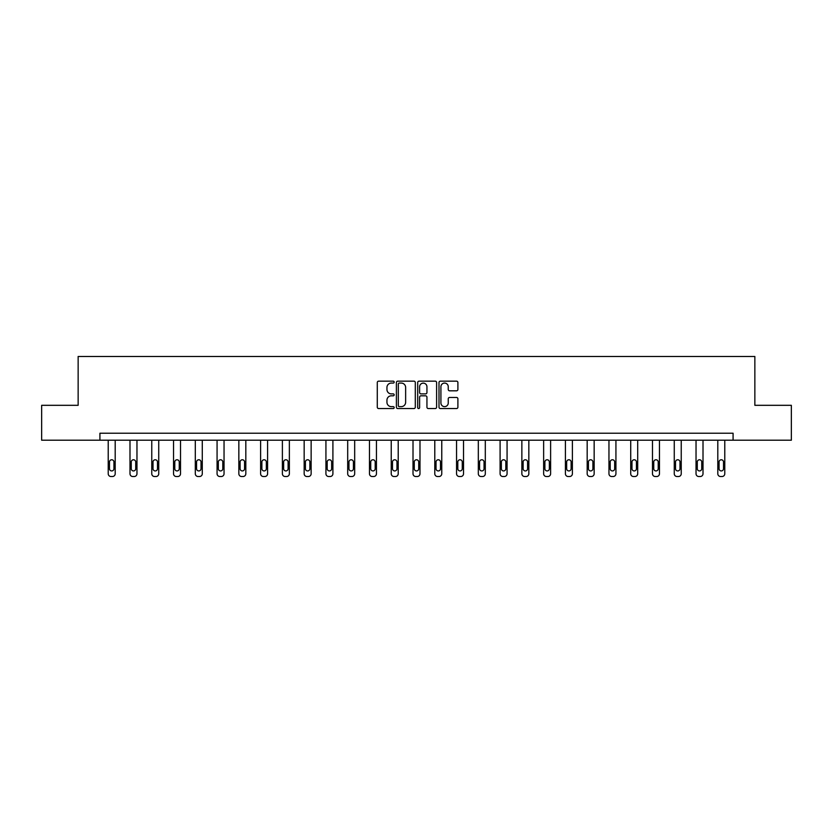 <?xml version="1.0" encoding="UTF-8"?>
<svg xmlns="http://www.w3.org/2000/svg" width="833" height="833" viewBox="0 0 833 833"><rect width="100%" height="100%" fill="white"/><g stroke="black" fill="none" stroke-linecap="round" stroke-linejoin="round"><path stroke-width="1.25" d="M394.176 382.118A0.958 0.958 0 0 0 393.218 381.16L378.661 381.16A1.374 1.374 0 0 0 377.287 382.524L377.287 407.181A1.374 1.374 0 0 0 378.661 408.555L393.218 408.555A0.958 0.958 0 0 0 394.176 407.597A0.958 0.958 0 0 0 393.218 406.639L391.333 406.639A4.384 4.384 0 0 1 386.949 402.256L386.949 400.194A4.384 4.384 0 0 1 391.333 395.81L393.218 395.81A0.958 0.958 0 0 0 394.176 394.852A0.958 0.958 0 0 0 393.218 393.894L391.333 393.894A4.384 4.384 0 0 1 386.949 389.511L386.949 387.46A4.384 4.384 0 0 1 391.333 383.076L393.218 383.076A0.958 0.958 0 0 0 394.176 382.118M456.536 390.812A1.374 1.374 0 0 0 457.9 389.448L457.9 382.524A1.374 1.374 0 0 0 456.536 381.16L440.365 381.16A1.374 1.374 0 0 0 439.001 382.524L439.001 407.181A1.374 1.374 0 0 0 440.365 408.555L456.536 408.555A1.374 1.374 0 0 0 457.9 407.181L457.9 398.83A1.374 1.374 0 0 0 456.536 397.456L449.612 397.456A1.374 1.374 0 0 0 448.248 398.83L448.248 402.974A3.665 3.665 0 0 1 444.583 406.639A3.665 3.665 0 0 1 440.917 402.974L440.917 386.741A3.665 3.665 0 0 1 444.583 383.076A3.665 3.665 0 0 1 448.248 386.741L448.248 389.448A1.374 1.374 0 0 0 449.612 390.812L456.536 390.812M99.918 440.209L41.65 440.209L41.65 405.317L78.146 405.317L78.146 356.472L754.854 356.472L754.854 405.317L791.35 405.317L791.35 440.209L733.082 440.209L733.082 433.233L99.918 433.233L99.918 440.209L733.082 440.209M415.303 382.524A1.374 1.374 0 0 0 413.928 381.16L397.768 381.16A1.374 1.374 0 0 0 396.393 382.524L396.393 407.181A1.374 1.374 0 0 0 397.768 408.555L413.928 408.555A1.374 1.374 0 0 0 415.303 407.181L415.303 382.524M419.072 381.16L435.232 381.16A1.374 1.374 0 0 1 436.607 382.524L436.607 407.181A1.374 1.374 0 0 1 435.232 408.555L428.318 408.555A1.374 1.374 0 0 1 426.944 407.181L426.944 397.185A1.374 1.374 0 0 0 425.58 395.81L420.988 395.81A1.374 1.374 0 0 0 419.613 397.185L419.613 407.597A0.958 0.958 0 0 1 418.655 408.555A0.958 0.958 0 0 1 417.697 407.597L417.697 382.524A1.374 1.374 0 0 1 419.072 381.16M399.278 383.076A0.958 0.958 0 0 0 398.32 384.034L398.32 405.681A0.958 0.958 0 0 0 399.278 406.639L401.256 406.639A4.384 4.384 0 0 0 405.64 402.256L405.64 387.46A4.384 4.384 0 0 0 401.256 383.076L399.278 383.076M426.944 386.804A3.665 3.665 0 0 0 423.279 383.138A3.665 3.665 0 0 0 419.613 386.804L419.613 392.53A1.374 1.374 0 0 0 420.988 393.894L425.58 393.894A1.374 1.374 0 0 0 426.944 392.53L426.944 386.804M115.193 440.209L115.193 473.738A2.791 2.791 0 0 1 112.403 476.528L111.008 476.528A2.791 2.791 0 0 1 108.217 473.738L108.217 440.209M113.944 468.708L113.944 462.013A2.228 2.228 0 0 0 111.705 459.774A2.228 2.228 0 0 0 109.477 462.013L109.477 468.708A2.228 2.228 0 0 0 111.705 470.937A2.228 2.228 0 0 0 113.944 468.708M136.966 440.209L136.966 473.738A2.791 2.791 0 0 1 134.175 476.528L132.78 476.528A2.791 2.791 0 0 1 129.99 473.738L129.99 440.209M135.717 468.708L135.717 462.013A2.228 2.228 0 0 0 133.478 459.774A2.228 2.228 0 0 0 131.25 462.013L131.25 468.708A2.228 2.228 0 0 0 133.478 470.937A2.228 2.228 0 0 0 135.717 468.708M158.739 440.209L158.739 473.738A2.791 2.791 0 0 1 155.948 476.528L154.553 476.528A2.791 2.791 0 0 1 151.762 473.738L151.762 440.209M157.479 468.708L157.479 462.013A2.228 2.228 0 0 0 155.25 459.774A2.228 2.228 0 0 0 153.012 462.013L153.012 468.708A2.228 2.228 0 0 0 155.25 470.937A2.228 2.228 0 0 0 157.479 468.708M180.511 440.209L180.511 473.738A2.791 2.791 0 0 1 177.721 476.528L176.325 476.528A2.791 2.791 0 0 1 173.535 473.738L173.535 440.209M179.251 468.708L179.251 462.013A2.228 2.228 0 0 0 177.023 459.774A2.228 2.228 0 0 0 174.784 462.013L174.784 468.708A2.228 2.228 0 0 0 177.023 470.937A2.228 2.228 0 0 0 179.251 468.708M202.284 440.209L202.284 473.738A2.791 2.791 0 0 1 199.493 476.528L198.098 476.528A2.791 2.791 0 0 1 195.307 473.738L195.307 440.209M201.024 468.708L201.024 462.013A2.228 2.228 0 0 0 198.795 459.774A2.228 2.228 0 0 0 196.557 462.013L196.557 468.708A2.228 2.228 0 0 0 198.795 470.937A2.228 2.228 0 0 0 201.024 468.708M224.046 440.209L224.046 473.738A2.791 2.791 0 0 1 221.255 476.528L219.86 476.528A2.791 2.791 0 0 1 217.069 473.738L217.069 440.209M222.796 468.708L222.796 462.013A2.228 2.228 0 0 0 220.558 459.774A2.228 2.228 0 0 0 218.329 462.013L218.329 468.708A2.228 2.228 0 0 0 220.558 470.937A2.228 2.228 0 0 0 222.796 468.708M245.818 440.209L245.818 473.738A2.791 2.791 0 0 1 243.028 476.528L241.632 476.528A2.791 2.791 0 0 1 238.842 473.738L238.842 440.209M244.569 468.708L244.569 462.013A2.228 2.228 0 0 0 242.33 459.774A2.228 2.228 0 0 0 240.102 462.013L240.102 468.708A2.228 2.228 0 0 0 242.33 470.937A2.228 2.228 0 0 0 244.569 468.708M267.591 440.209L267.591 473.738A2.791 2.791 0 0 1 264.8 476.528L263.405 476.528A2.791 2.791 0 0 1 260.614 473.738L260.614 440.209M266.341 468.708L266.341 462.013A2.228 2.228 0 0 0 264.103 459.774A2.228 2.228 0 0 0 261.874 462.013L261.874 468.708A2.228 2.228 0 0 0 264.103 470.937A2.228 2.228 0 0 0 266.341 468.708M289.363 440.209L289.363 473.738A2.791 2.791 0 0 1 286.573 476.528L285.178 476.528A2.791 2.791 0 0 1 282.387 473.738L282.387 440.209M288.103 468.708L288.103 462.013A2.228 2.228 0 0 0 285.875 459.774A2.228 2.228 0 0 0 283.647 462.013L283.647 468.708A2.228 2.228 0 0 0 285.875 470.937A2.228 2.228 0 0 0 288.103 468.708M311.136 440.209L311.136 473.738A2.791 2.791 0 0 1 308.345 476.528L306.95 476.528A2.791 2.791 0 0 1 304.16 473.738L304.16 440.209M309.876 468.708L309.876 462.013A2.228 2.228 0 0 0 307.648 459.774A2.228 2.228 0 0 0 305.409 462.013L305.409 468.708A2.228 2.228 0 0 0 307.648 470.937A2.228 2.228 0 0 0 309.876 468.708M332.908 440.209L332.908 473.738A2.791 2.791 0 0 1 330.118 476.528L328.723 476.528A2.791 2.791 0 0 1 325.932 473.738L325.932 440.209M331.649 468.708L331.649 462.013A2.228 2.228 0 0 0 329.42 459.774A2.228 2.228 0 0 0 327.182 462.013L327.182 468.708A2.228 2.228 0 0 0 329.42 470.937A2.228 2.228 0 0 0 331.649 468.708M354.681 440.209L354.681 473.738A2.791 2.791 0 0 1 351.88 476.528L350.485 476.528A2.791 2.791 0 0 1 347.694 473.738L347.694 440.209M353.421 468.708L353.421 462.013A2.228 2.228 0 0 0 351.182 459.774A2.228 2.228 0 0 0 348.954 462.013L348.954 468.708A2.228 2.228 0 0 0 351.182 470.937A2.228 2.228 0 0 0 353.421 468.708M376.443 440.209L376.443 473.738A2.791 2.791 0 0 1 373.653 476.528L372.257 476.528A2.791 2.791 0 0 1 369.467 473.738L369.467 440.209M375.194 468.708L375.194 462.013A2.228 2.228 0 0 0 372.955 459.774A2.228 2.228 0 0 0 370.727 462.013L370.727 468.708A2.228 2.228 0 0 0 372.955 470.937A2.228 2.228 0 0 0 375.194 468.708M398.216 440.209L398.216 473.738A2.791 2.791 0 0 1 395.425 476.528L394.03 476.528A2.791 2.791 0 0 1 391.239 473.738L391.239 440.209M396.966 468.708L396.966 462.013A2.228 2.228 0 0 0 394.727 459.774A2.228 2.228 0 0 0 392.499 462.013L392.499 468.708A2.228 2.228 0 0 0 394.727 470.937A2.228 2.228 0 0 0 396.966 468.708M419.988 440.209L419.988 473.738A2.791 2.791 0 0 1 417.198 476.528L415.802 476.528A2.791 2.791 0 0 1 413.012 473.738L413.012 440.209M418.728 468.708L418.728 462.013A2.228 2.228 0 0 0 416.5 459.774A2.228 2.228 0 0 0 414.272 462.013L414.272 468.708A2.228 2.228 0 0 0 416.5 470.937A2.228 2.228 0 0 0 418.728 468.708M441.761 440.209L441.761 473.738A2.791 2.791 0 0 1 438.97 476.528L437.575 476.528A2.791 2.791 0 0 1 434.784 473.738L434.784 440.209M440.501 468.708L440.501 462.013A2.228 2.228 0 0 0 438.273 459.774A2.228 2.228 0 0 0 436.034 462.013L436.034 468.708A2.228 2.228 0 0 0 438.273 470.937A2.228 2.228 0 0 0 440.501 468.708M463.533 440.209L463.533 473.738A2.791 2.791 0 0 1 460.743 476.528L459.347 476.528A2.791 2.791 0 0 1 456.557 473.738L456.557 440.209M462.273 468.708L462.273 462.013A2.228 2.228 0 0 0 460.045 459.774A2.228 2.228 0 0 0 457.806 462.013L457.806 468.708A2.228 2.228 0 0 0 460.045 470.937A2.228 2.228 0 0 0 462.273 468.708M485.306 440.209L485.306 473.738A2.791 2.791 0 0 1 482.515 476.528L481.12 476.528A2.791 2.791 0 0 1 478.319 473.738L478.319 440.209M484.046 468.708L484.046 462.013A2.228 2.228 0 0 0 481.818 459.774A2.228 2.228 0 0 0 479.579 462.013L479.579 468.708A2.228 2.228 0 0 0 481.818 470.937A2.228 2.228 0 0 0 484.046 468.708M507.068 440.209L507.068 473.738A2.791 2.791 0 0 1 504.277 476.528L502.882 476.528A2.791 2.791 0 0 1 500.092 473.738L500.092 440.209M505.818 468.708L505.818 462.013A2.228 2.228 0 0 0 503.58 459.774A2.228 2.228 0 0 0 501.351 462.013L501.351 468.708A2.228 2.228 0 0 0 503.58 470.937A2.228 2.228 0 0 0 505.818 468.708M528.84 440.209L528.84 473.738A2.791 2.791 0 0 1 526.05 476.528L524.655 476.528A2.791 2.791 0 0 1 521.864 473.738L521.864 440.209M527.591 468.708L527.591 462.013A2.228 2.228 0 0 0 525.352 459.774A2.228 2.228 0 0 0 523.124 462.013L523.124 468.708A2.228 2.228 0 0 0 525.352 470.937A2.228 2.228 0 0 0 527.591 468.708M550.613 440.209L550.613 473.738A2.791 2.791 0 0 1 547.822 476.528L546.427 476.528A2.791 2.791 0 0 1 543.637 473.738L543.637 440.209M549.353 468.708L549.353 462.013A2.228 2.228 0 0 0 547.125 459.774A2.228 2.228 0 0 0 544.897 462.013L544.897 468.708A2.228 2.228 0 0 0 547.125 470.937A2.228 2.228 0 0 0 549.353 468.708M572.386 440.209L572.386 473.738A2.791 2.791 0 0 1 569.595 476.528L568.2 476.528A2.791 2.791 0 0 1 565.409 473.738L565.409 440.209M571.126 468.708L571.126 462.013A2.228 2.228 0 0 0 568.897 459.774A2.228 2.228 0 0 0 566.659 462.013L566.659 468.708A2.228 2.228 0 0 0 568.897 470.937A2.228 2.228 0 0 0 571.126 468.708M594.158 440.209L594.158 473.738A2.791 2.791 0 0 1 591.368 476.528L589.972 476.528A2.791 2.791 0 0 1 587.182 473.738L587.182 440.209M592.898 468.708L592.898 462.013A2.228 2.228 0 0 0 590.67 459.774A2.228 2.228 0 0 0 588.431 462.013L588.431 468.708A2.228 2.228 0 0 0 590.67 470.937A2.228 2.228 0 0 0 592.898 468.708M615.931 440.209L615.931 473.738A2.791 2.791 0 0 1 613.14 476.528L611.745 476.528A2.791 2.791 0 0 1 608.954 473.738L608.954 440.209M614.671 468.708L614.671 462.013A2.228 2.228 0 0 0 612.442 459.774A2.228 2.228 0 0 0 610.204 462.013L610.204 468.708A2.228 2.228 0 0 0 612.442 470.937A2.228 2.228 0 0 0 614.671 468.708M637.693 440.209L637.693 473.738A2.791 2.791 0 0 1 634.902 476.528L633.507 476.528A2.791 2.791 0 0 1 630.716 473.738L630.716 440.209M636.443 468.708L636.443 462.013A2.228 2.228 0 0 0 634.205 459.774A2.228 2.228 0 0 0 631.976 462.013L631.976 468.708A2.228 2.228 0 0 0 634.205 470.937A2.228 2.228 0 0 0 636.443 468.708M659.465 440.209L659.465 473.738A2.791 2.791 0 0 1 656.675 476.528L655.279 476.528A2.791 2.791 0 0 1 652.489 473.738L652.489 440.209M658.216 468.708L658.216 462.013A2.228 2.228 0 0 0 655.977 459.774A2.228 2.228 0 0 0 653.749 462.013L653.749 468.708A2.228 2.228 0 0 0 655.977 470.937A2.228 2.228 0 0 0 658.216 468.708M681.238 440.209L681.238 473.738A2.791 2.791 0 0 1 678.447 476.528L677.052 476.528A2.791 2.791 0 0 1 674.261 473.738L674.261 440.209M679.988 468.708L679.988 462.013A2.228 2.228 0 0 0 677.75 459.774A2.228 2.228 0 0 0 675.521 462.013L675.521 468.708A2.228 2.228 0 0 0 677.75 470.937A2.228 2.228 0 0 0 679.988 468.708M703.01 440.209L703.01 473.738A2.791 2.791 0 0 1 700.22 476.528L698.825 476.528A2.791 2.791 0 0 1 696.034 473.738L696.034 440.209M701.75 468.708L701.75 462.013A2.228 2.228 0 0 0 699.522 459.774A2.228 2.228 0 0 0 697.283 462.013L697.283 468.708A2.228 2.228 0 0 0 699.522 470.937A2.228 2.228 0 0 0 701.75 468.708M724.783 440.209L724.783 473.738A2.791 2.791 0 0 1 721.992 476.528L720.597 476.528A2.791 2.791 0 0 1 717.807 473.738L717.807 440.209M723.523 468.708L723.523 462.013A2.228 2.228 0 0 0 721.295 459.774A2.228 2.228 0 0 0 719.056 462.013L719.056 468.708A2.228 2.228 0 0 0 721.295 470.937A2.228 2.228 0 0 0 723.523 468.708"/></g></svg>
